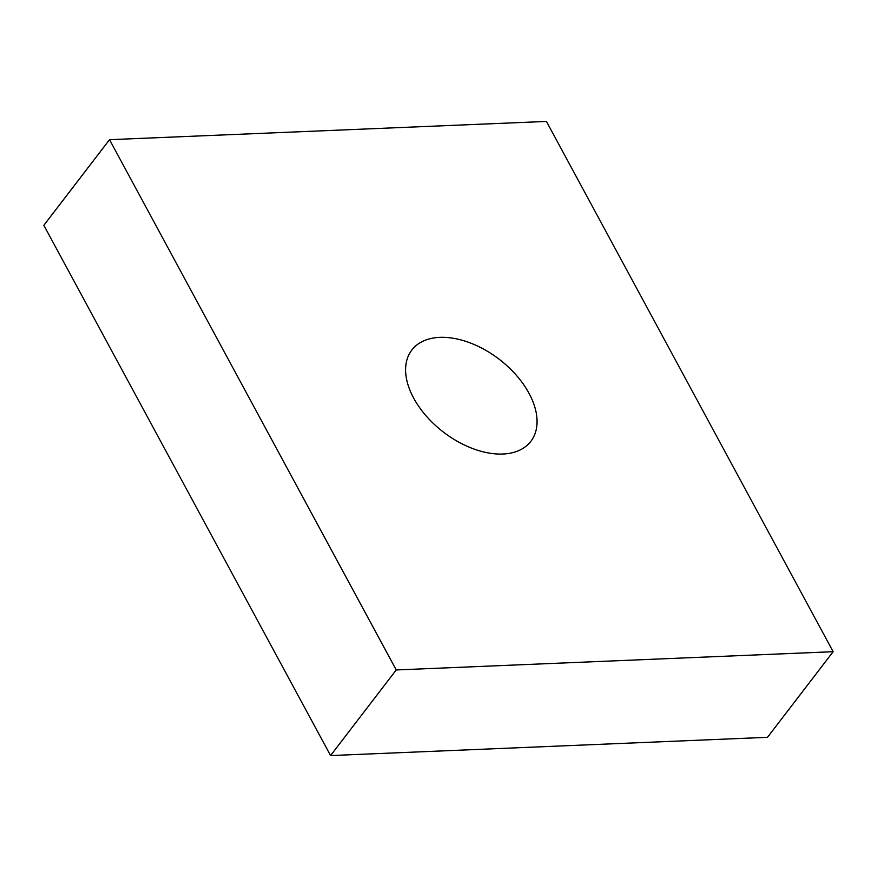 <?xml version="1.0" encoding="UTF-8"?>
<svg xmlns="http://www.w3.org/2000/svg" width="877" height="877" viewBox="0 0 877 877"><rect width="100%" height="100%" fill="white"/><g stroke="black" fill="none" stroke-linecap="round" stroke-linejoin="round"><path stroke-width="1.32" d="M529.006 393.28A75.005 45.867 37.5 0 0 469.305 342.589A75.005 45.867 37.5 0 0 411.817 350.044A75.005 45.867 37.5 0 0 413.659 398.103A75.005 45.867 37.5 0 0 473.361 448.805A75.005 45.867 37.5 0 0 530.848 441.339A75.005 45.867 37.5 0 0 529.006 393.28M833.15 651.699L546.437 121.432L109.515 139.684L396.229 669.951L833.15 651.699L767.485 737.316L330.563 755.568L43.85 225.301L109.515 139.684M396.229 669.951L330.563 755.568"/></g></svg>

